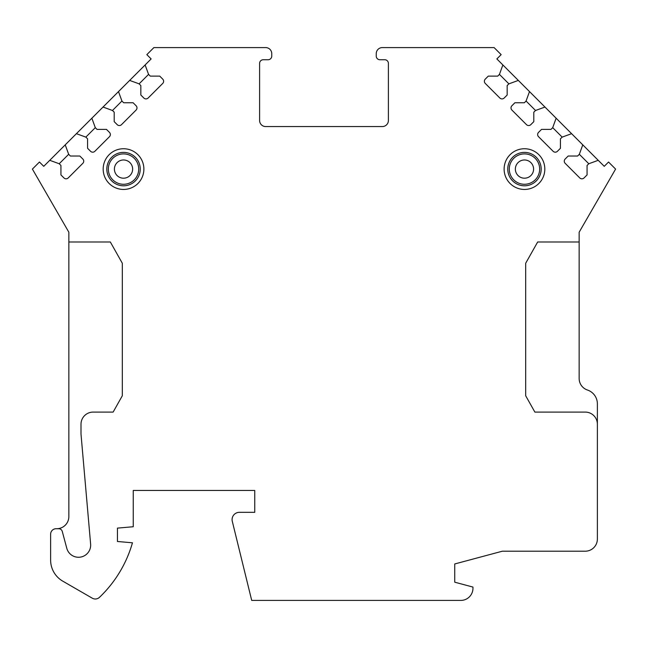 <?xml version="1.0" encoding="UTF-8"?>
<svg xmlns="http://www.w3.org/2000/svg" width="648" height="648" viewBox="0 0 648 648"><rect width="100%" height="100%" fill="white"/><g stroke="black" fill="none" stroke-linecap="round" stroke-linejoin="round"><path stroke-width="0.97" d="M59.211 163.75L68.664 154.305L70.381 156.022L79.834 156.022L82.839 159.027A3.038 3.038 0 0 1 82.839 163.32L68.234 177.925A3.038 3.038 0 0 1 63.941 177.925L60.936 174.919L60.936 165.467L59.211 163.75L49.766 160.315L43.748 166.325L39.455 162.032L32.4 169.088L68.85 232.219L68.85 241.988L110.33 241.988L122.31 263.242L122.31 395.766L113.133 412.088L93.15 412.088A12.15 12.15 0 0 0 81 424.238L81 434.079L90.623 544.069A12.15 12.15 0 0 1 66.785 548.273L62.273 531.433A3.645 3.645 0 0 0 58.749 528.728L56.093 528.728A5.468 5.468 0 0 0 50.625 534.195L50.625 560.107A24.3 24.3 0 0 0 62.775 581.151L92.275 598.185A6.075 6.075 0 0 0 99.5 597.318A121.5 121.5 0 0 0 132.459 542.797L117.45 541.485L117.45 528.12L133.245 526.735L133.245 490.455L254.745 490.455L254.745 512.325L239.379 512.325A7.29 7.29 0 0 0 232.3 521.356L251.708 600.413L460.809 600.413A12.15 12.15 0 0 0 472.959 588.263L472.959 587.072L454.734 582.188L454.734 563.963L502.346 551.205L585.225 551.205A12.15 12.15 0 0 0 597.375 539.055L597.375 424.238A12.15 12.15 0 0 0 585.225 412.088L534.867 412.088L525.69 395.766L525.69 263.242L537.67 241.988L525.69 263.242M68.664 154.305L65.229 144.852L76.399 133.682L85.844 137.117L87.569 138.834L87.569 148.287L90.574 151.292A3.038 3.038 0 0 0 94.867 151.292L109.472 136.688A3.038 3.038 0 0 0 109.472 132.394L106.466 129.389L97.014 129.389L95.297 127.664L91.862 118.219L103.032 107.05L112.477 110.484L114.202 112.201L114.202 121.654L117.207 124.659A3.038 3.038 0 0 0 121.5 124.659L136.104 110.055A3.038 3.038 0 0 0 136.104 105.762L133.099 102.757L123.647 102.757L121.929 101.031L118.495 91.587L129.665 80.417L139.118 83.851L140.835 85.568L140.835 95.021L143.84 98.026A3.038 3.038 0 0 0 148.133 98.026L162.737 83.422A3.038 3.038 0 0 0 162.737 79.129L159.732 76.124L150.279 76.124L148.562 74.398L145.128 64.954L151.138 58.936L146.845 54.643L153.9 47.588L265.68 47.588A6.075 6.075 0 0 1 271.755 53.663L271.755 56.093A3.645 3.645 0 0 1 268.11 59.738L263.25 59.738A3.645 3.645 0 0 0 259.605 63.383L259.605 120.488A6.075 6.075 0 0 0 265.68 126.563L382.32 126.563A6.075 6.075 0 0 0 388.395 120.488L388.395 63.383A3.645 3.645 0 0 0 384.75 59.738L379.89 59.738A3.645 3.645 0 0 1 376.245 56.093L376.245 53.663A6.075 6.075 0 0 1 382.32 47.588L494.1 47.588L501.155 54.643L496.862 58.936L502.872 64.954L499.438 74.398L497.721 76.124L488.268 76.124L485.263 79.129A3.038 3.038 0 0 0 485.263 83.422L499.867 98.026A3.038 3.038 0 0 0 504.16 98.026L507.165 95.021L507.165 85.568L508.883 83.851L518.335 80.417L529.505 91.587L526.071 101.031L524.354 102.757L514.901 102.757L511.896 105.762A3.038 3.038 0 0 0 511.896 110.055L526.5 124.659A3.038 3.038 0 0 0 530.793 124.659L533.798 121.654L533.798 112.201L535.523 110.484L544.968 107.05L556.138 118.219L552.704 127.664L550.986 129.389L541.534 129.389L538.529 132.394A3.038 3.038 0 0 0 538.529 136.688L553.133 151.292A3.038 3.038 0 0 0 557.426 151.292L560.431 148.287L560.431 138.834L562.156 137.117L571.601 133.682L582.771 144.852L579.336 154.305L577.619 156.022L568.166 156.022L565.161 159.027A3.038 3.038 0 0 0 565.161 163.32L579.766 177.925A3.038 3.038 0 0 0 584.059 177.925L587.064 174.919L587.064 165.467L588.789 163.75L598.234 160.315L604.252 166.325L608.545 162.032L615.6 169.088L579.15 232.219L579.15 241.988L537.67 241.988M504.12 169.088A20.347 20.347 0 0 0 524.475 189.443A20.347 20.347 0 0 0 544.822 169.088A20.347 20.347 0 0 0 524.475 148.74A20.347 20.347 0 0 0 504.12 169.088M143.88 169.088A20.347 20.347 0 0 1 123.525 189.443A20.347 20.347 0 0 1 103.178 169.088A20.347 20.347 0 0 1 123.525 148.74A20.347 20.347 0 0 1 143.88 169.088M507.765 169.088A16.702 16.702 0 0 0 524.475 185.798A16.702 16.702 0 0 0 541.177 169.088A16.702 16.702 0 0 0 524.475 152.385A16.702 16.702 0 0 0 507.765 169.088M509.288 169.088A15.188 15.188 0 0 0 524.475 184.275A15.188 15.188 0 0 0 539.663 169.088A15.188 15.188 0 0 0 524.475 153.9A15.188 15.188 0 0 0 509.288 169.088M140.235 169.088A16.702 16.702 0 0 1 123.525 185.798A16.702 16.702 0 0 1 106.823 169.088A16.702 16.702 0 0 1 123.525 152.385A16.702 16.702 0 0 1 140.235 169.088M138.713 169.088A15.188 15.188 0 0 1 123.525 184.275A15.188 15.188 0 0 1 108.338 169.088A15.188 15.188 0 0 1 123.525 153.9A15.188 15.188 0 0 1 138.713 169.088M579.15 241.988L579.15 378.497A12.15 12.15 0 0 0 587.436 390.015A14.58 14.58 0 0 1 597.375 403.834L597.375 424.238M525.69 395.766L534.867 412.088M582.771 144.852L598.234 160.315M556.138 118.219L571.601 133.682M529.505 91.587L544.968 107.05M502.872 64.954L518.335 80.417M579.336 154.305L588.789 163.75M552.704 127.664L562.156 137.117M526.071 101.031L535.523 110.484M499.438 74.398L508.883 83.851M129.665 80.417L145.128 64.954M103.032 107.05L118.495 91.587M76.399 133.682L91.862 118.219M49.766 160.315L65.229 144.852M139.118 83.851L148.562 74.398M112.477 110.484L121.929 101.031M85.844 137.117L95.297 127.664M68.85 241.988L68.85 516.577A12.15 12.15 0 0 1 56.7 528.728M110.33 241.988L122.31 263.242M122.31 395.766L113.133 412.088M515.363 169.088A9.113 9.113 0 0 0 524.475 178.2A9.113 9.113 0 0 0 533.588 169.088A9.113 9.113 0 0 0 524.475 159.975A9.113 9.113 0 0 0 515.363 169.088M132.638 169.088A9.113 9.113 0 0 1 123.525 178.2A9.113 9.113 0 0 1 114.413 169.088A9.113 9.113 0 0 1 123.525 159.975A9.113 9.113 0 0 1 132.638 169.088"/></g></svg>
